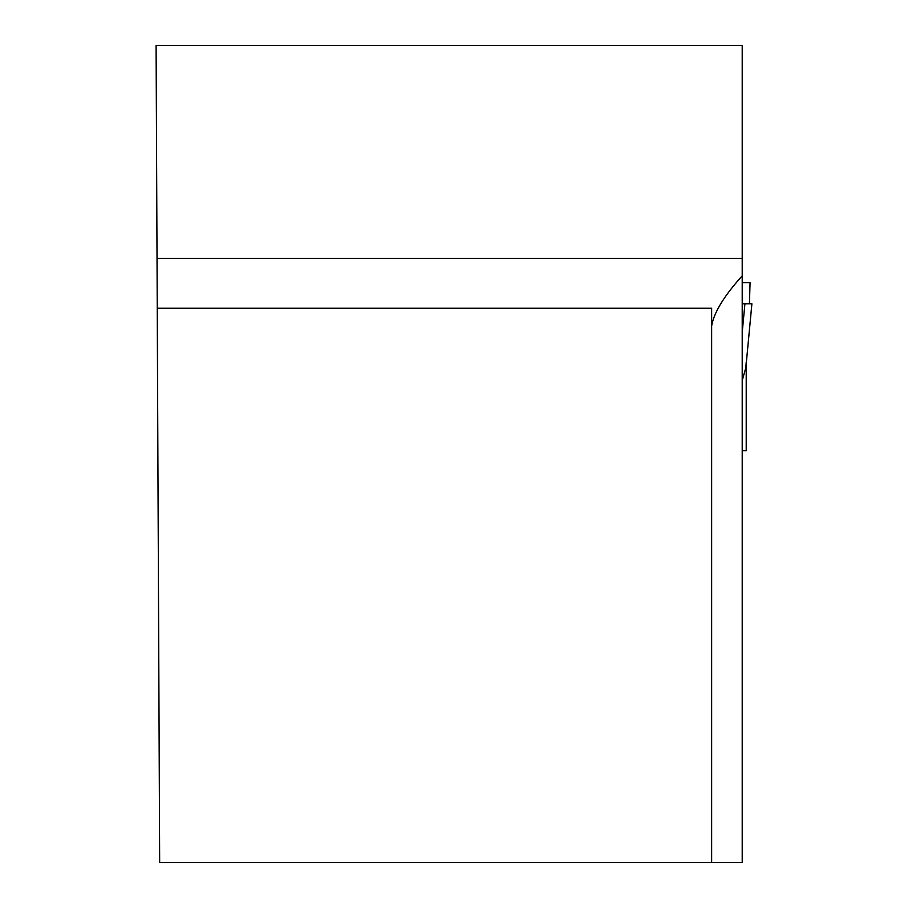 <?xml version="1.0" encoding="UTF-8"?>
<svg xmlns="http://www.w3.org/2000/svg" width="908" height="908" viewBox="0 0 908 908"><rect width="100%" height="100%" fill="white"/><g stroke="black" fill="none" stroke-linecap="round" stroke-linejoin="round"><path stroke-width="1.36" d="M157.027 258.485L156.097 45.4L742.211 45.4L742.211 258.485L157.027 258.485L159.66 862.6L742.211 862.6L742.211 258.485M711.645 862.6L711.645 308.198L157.243 308.198M711.645 325.949C713.87 312.647 724.062 295.94 742.211 275.839M742.211 450.686L746.217 450.686L746.217 363.87M746.217 361.94L745.854 367.626L742.211 380.543M749.44 303.828L750.065 282.694L742.211 282.694M742.211 303.828L751.892 303.828L745.854 367.626M744.923 303.828L742.211 332.498M751.903 303.828L745.786 368.455"/></g></svg>
